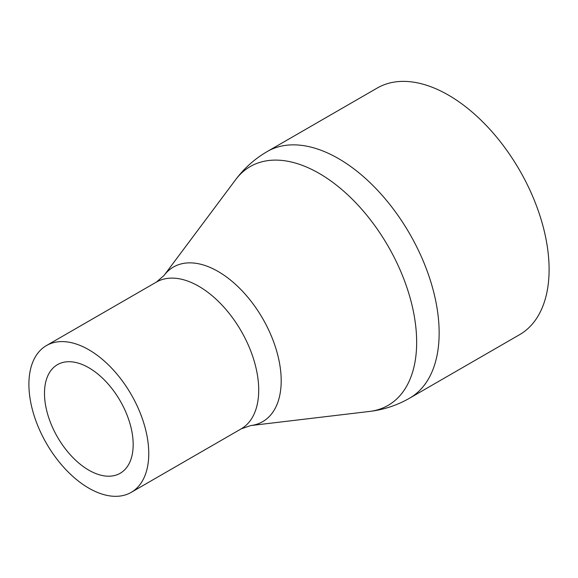 <?xml version="1.0" encoding="UTF-8"?>
<svg xmlns="http://www.w3.org/2000/svg" width="578" height="578" viewBox="0 0 578 578"><rect width="100%" height="100%" fill="white"/><g stroke="black" fill="none" stroke-linecap="round" stroke-linejoin="round"><path stroke-width="0.87" d="M44.484 393.358A62.72 36.212 -120 0 0 71.86 456.476A62.72 36.212 -120 0 0 120.188 473.274A62.72 36.212 -120 0 0 120.188 400.857A62.72 36.212 -120 0 0 57.475 364.646A62.72 36.212 -120 0 0 44.484 393.358M28.9 384.356A84.756 48.935 -120 0 0 65.899 469.654A84.756 48.935 -120 0 0 131.206 492.362A84.756 48.935 -120 0 0 131.206 394.492A84.756 48.935 -120 0 0 46.457 345.557A84.756 48.935 -120 0 0 28.9 384.356M267.267 151.523A142.39 82.206 -120 0 1 338.462 158.574A142.39 82.206 -120 0 1 431.484 284.051A142.39 82.206 -120 0 1 409.658 398.148L519.608 334.669A142.39 82.206 -120 0 0 519.608 170.25A142.39 82.206 -120 0 0 377.224 88.044L267.267 151.523C254.819 158.762 244.292 168.14 235.679 179.635A137.875 79.605 60 0 1 319.172 173.393A137.875 79.605 60 0 1 413.097 310.032A137.875 79.605 60 0 1 369.515 411.442L250.671 425.574A89.265 51.536 -120 0 0 278.885 359.921A89.265 51.536 -120 0 0 218.072 271.458A89.265 51.536 -120 0 0 164.022 275.496L156.407 282.078A84.756 48.935 60 0 1 198.781 286.276A84.756 48.935 60 0 1 254.154 360.961A84.756 48.935 60 0 1 241.163 428.876L250.671 425.574M164.022 275.496L235.679 179.635M156.407 282.078L46.457 345.557M241.163 428.876L131.206 492.362M409.658 398.148C397.158 405.308 383.778 409.744 369.515 411.442"/></g></svg>
